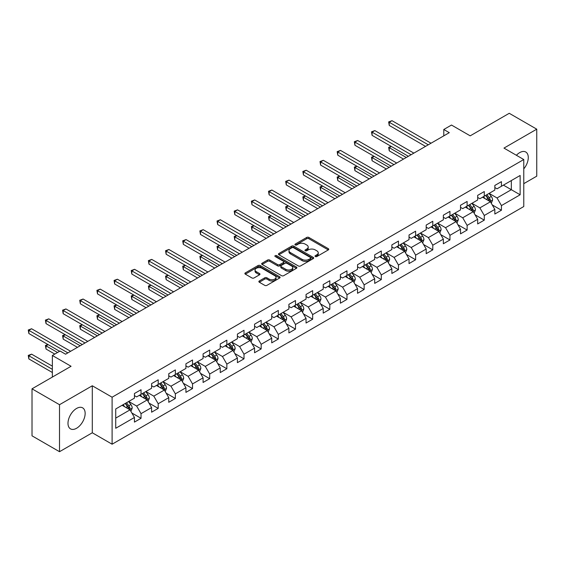 <?xml version="1.0" encoding="UTF-8"?>
<svg xmlns="http://www.w3.org/2000/svg" width="565" height="565" viewBox="0 0 565 565"><rect width="100%" height="100%" fill="white"/><g stroke="black" fill="none" stroke-linecap="round" stroke-linejoin="round"><path stroke-width="0.85" d="M315.327 256.538A1.066 0.614 0 0 0 316.838 256.538L328.307 249.914A1.526 0.883 0 0 0 328.759 249.292A1.526 0.883 0 0 0 328.307 248.671L308.871 237.448A1.526 0.883 0 0 0 306.717 237.448L295.241 244.073A1.066 0.614 0 0 0 294.93 244.511A1.066 0.614 0 0 0 295.241 244.942A1.066 0.614 0 0 0 296.752 244.942L298.235 244.087A4.887 2.818 0 0 1 305.149 244.087L306.767 245.019A4.887 2.818 0 0 1 308.2 247.018A4.887 2.818 0 0 1 306.767 249.01L305.284 249.871A1.066 0.614 0 0 0 304.973 250.309A1.066 0.614 0 0 0 305.284 250.74A1.066 0.614 0 0 0 306.795 250.74L308.278 249.885A4.887 2.818 0 0 1 315.192 249.885L316.81 250.818A4.887 2.818 0 0 1 318.243 252.816A4.887 2.818 0 0 1 316.81 254.808L315.327 255.67A1.066 0.614 0 0 0 315.016 256.107A1.066 0.614 0 0 0 315.327 256.538L315.327 255.67M76.565 428.27A12.133 7.006 120 0 0 84.496 417.57A12.133 7.006 120 0 0 82.638 407.852A12.133 7.006 120 0 0 76.565 408.453A12.133 7.006 120 0 0 68.64 419.145A12.133 7.006 120 0 0 70.498 428.87A12.133 7.006 120 0 0 76.565 428.27M523.769 168.893A12.133 7.006 120 0 0 525.768 152.013A12.133 7.006 120 0 0 519.701 152.614A12.133 7.006 120 0 0 516.396 155.276M259.307 280.96A1.526 0.883 0 0 0 258.862 281.589A1.526 0.883 0 0 0 259.307 282.21L264.759 285.36A1.526 0.883 0 0 0 266.92 285.36L279.661 278.001A1.526 0.883 0 0 0 280.113 277.38A1.526 0.883 0 0 0 279.661 276.758L260.225 265.536A1.526 0.883 0 0 0 258.064 265.536L245.323 272.888A1.526 0.883 0 0 0 244.878 273.517A1.526 0.883 0 0 0 245.323 274.138L251.912 277.938A1.526 0.883 0 0 0 254.073 277.938L259.526 274.795A1.526 0.883 0 0 0 259.971 274.166A1.526 0.883 0 0 0 259.526 273.545L256.256 271.659A4.082 2.359 0 0 1 255.062 269.992A4.082 2.359 0 0 1 257.584 267.81A4.082 2.359 0 0 1 262.033 268.326L274.83 275.713A4.082 2.359 0 0 1 276.031 277.38A4.082 2.359 0 0 1 273.509 279.555A4.082 2.359 0 0 1 269.053 279.046L266.92 277.818A1.526 0.883 0 0 0 264.759 277.818L259.307 280.96L259.307 282.21M523.769 183.667L536.75 176.174L536.75 129.173L509.249 113.297L470.193 135.84L451.492 125.049L443.786 129.491L449.288 132.669L65.568 354.206L60.067 351.035L52.361 355.477L52.361 377.074M59.516 404.702L59.516 451.703L92.3 432.776L92.3 385.775L59.516 404.702L32.014 388.826L71.07 366.275L52.361 355.477M92.3 385.775L112.103 397.209L523.769 159.535L523.769 206.536L112.103 444.21L112.103 397.209M536.75 129.173L503.966 148.101L523.769 159.535M298.348 265.967A1.526 0.883 0 0 0 300.502 265.967L313.25 258.615A1.526 0.883 0 0 0 313.695 257.993A1.526 0.883 0 0 0 313.25 257.365L293.807 246.142A1.526 0.883 0 0 0 291.653 246.142L278.905 253.501A1.526 0.883 0 0 0 278.46 254.123A1.526 0.883 0 0 0 278.905 254.751L298.348 265.967M275.607 256.771A1.066 0.614 0 0 1 276.695 256.92L296.434 268.319L283.715 275.663A1.526 0.883 0 0 1 281.554 275.663L262.118 264.441L267.57 261.32L267.57 260.048L262.118 263.198A1.526 0.883 0 0 0 261.666 263.82A1.526 0.883 0 0 0 262.118 264.441L262.118 263.198M267.57 261.32A1.526 0.883 0 0 1 269.731 261.32L269.731 260.048A1.526 0.883 0 0 0 267.57 260.048M269.731 260.048L277.613 264.597A1.526 0.883 0 0 0 279.774 264.597L283.39 262.513A1.526 0.883 0 0 0 283.835 261.885A1.526 0.883 0 0 0 283.39 261.263L275.183 256.524A1.066 0.614 0 0 1 274.873 256.086A1.066 0.614 0 0 1 275.529 255.521A1.066 0.614 0 0 1 276.695 255.655L296.456 267.061A1.526 0.883 0 0 1 296.9 267.683A1.526 0.883 0 0 1 296.456 268.304L296.456 267.061M59.516 451.703L32.014 435.827L32.014 388.826M131.85 412.994L141.038 418.298L141.038 413.658L151.597 407.563L151.597 412.196L158.2 408.389L158.2 403.749L168.758 397.654L168.758 402.287L175.362 398.48L175.362 393.84L185.92 387.745L185.92 392.378L192.524 388.572L192.524 383.932L203.082 377.837L203.082 382.47L209.686 378.663L209.686 374.023L220.244 367.928L220.244 372.568L226.847 368.754L226.847 364.114L237.406 358.019L237.406 362.659L244.009 358.846L244.009 354.206L254.568 348.111L254.568 352.751L261.171 348.937L261.171 344.297L271.73 338.202L271.73 342.842L278.333 339.028L278.333 334.395L288.892 328.293L288.892 332.933L295.495 329.12L295.495 324.487L306.053 318.385L306.053 323.025L312.657 319.211L312.657 314.578L323.215 308.476L323.215 313.116L329.819 309.302L329.819 304.669L340.377 298.567L340.377 303.207L346.981 299.394L346.981 294.761L357.539 288.659L357.539 293.299L364.143 289.485L364.143 284.852L374.701 278.75L374.701 283.39L381.304 279.576L381.304 274.943L391.863 268.841L391.863 273.481L398.466 269.667L398.466 265.034L409.025 258.94L409.025 263.572L415.628 259.759L415.628 255.126L426.187 249.031L426.187 253.664L432.79 249.85L432.79 245.217L443.348 239.122L443.348 243.755L449.952 239.948L449.952 235.308L460.51 229.213L460.51 233.846L467.114 230.04L467.114 225.4L477.672 219.305L477.672 223.938L484.276 220.131L484.276 215.491L494.834 209.396L494.834 214.029L501.438 210.222L501.438 205.582L520.139 194.784L520.139 175.475L511.339 180.56L511.339 189.706L520.139 194.784M141.038 418.298L134.435 422.104L134.435 417.471L115.733 428.27L115.733 408.961L134.435 398.163L134.435 393.523L141.038 389.716L141.038 394.349L151.597 388.254L151.597 383.614L158.2 379.807L158.2 384.44L168.758 378.345L168.758 373.705L175.362 369.898L175.362 374.531L185.92 368.436L185.92 363.796L192.524 359.99L192.524 364.623L203.082 358.528L203.082 353.888L209.686 350.081L209.686 354.714L220.244 348.619L220.244 343.979L226.847 340.172L226.847 344.805L237.406 338.71L237.406 334.077L244.009 330.264L244.009 334.897L254.568 328.802L254.568 324.169L261.171 320.355L261.171 324.988L271.73 318.893L271.73 314.26L278.333 310.446L278.333 315.086L288.892 308.984L288.892 304.351L295.495 300.538L295.495 305.178L306.053 299.076L306.053 294.443L312.657 290.629L312.657 295.269L323.215 289.167L323.215 284.534L329.819 280.72L329.819 285.36L340.377 279.258L340.377 274.625L346.981 270.812L346.981 275.452L357.539 269.35L357.539 264.717L364.143 260.903L364.143 265.543L374.701 259.441L374.701 254.808L381.304 250.994L381.304 255.634L391.863 249.532L391.863 244.899L398.466 241.086L398.466 245.726L409.025 239.631L409.025 234.991L415.628 231.177L415.628 235.817L426.187 229.722L426.187 225.082L432.79 221.268L432.79 225.908L443.348 219.813L443.348 215.173L449.952 211.359L449.952 215.999L460.51 209.905L460.51 205.264L467.114 201.458L467.114 206.091L477.672 199.996L477.672 195.356L484.276 191.549L484.276 196.182L494.834 190.087L494.834 185.447L501.438 181.64L501.438 186.273L520.139 175.475M139.273 395.366L147.197 399.942L136.631 406.037L128.714 401.461M134.435 395.62L136.631 396.891L141.038 394.349M136.631 406.037L141.038 413.658M147.197 399.942L151.597 407.563M156.434 385.457L164.359 390.034L153.793 396.129L145.876 391.552M151.597 385.711L153.793 386.983L158.2 384.44M153.793 396.129L158.2 403.749M164.359 390.034L168.758 397.654M173.596 375.548L181.52 380.125L170.955 386.22L163.038 381.65M168.758 375.803L170.955 377.074L175.362 374.531M170.955 386.22L175.362 393.84M181.52 380.125L185.92 387.745M190.758 365.64L198.682 370.216L188.117 376.311L180.2 371.742M185.92 365.894L188.117 367.165L192.524 364.623M188.117 376.311L192.524 383.932M198.682 370.216L203.082 377.837M207.92 355.731L215.844 360.308L205.286 366.402L197.362 361.833M203.082 355.985L205.286 357.257L209.686 354.714M205.286 366.402L209.686 374.023M215.844 360.308L220.244 367.928M225.082 345.822L233.006 350.399L222.448 356.494L214.523 351.924M220.244 346.077L222.448 347.348L226.847 344.805M222.448 356.494L226.847 364.114M233.006 350.399L237.406 358.019M242.244 335.914L250.168 340.49L239.609 346.585L231.685 342.016M237.406 336.168L239.609 337.439L244.009 334.897M239.609 346.585L244.009 354.206M250.168 340.49L254.568 348.111M259.406 326.005L267.33 330.582L256.771 336.676L248.847 332.107M254.568 326.259L256.771 327.531L261.171 324.988M256.771 336.676L261.171 344.297M267.33 330.582L271.73 338.202M276.568 316.096L284.492 320.673L273.933 326.768L266.009 322.198M271.73 316.351L273.933 317.622L278.333 315.086M273.933 326.768L278.333 334.395M284.492 320.673L288.892 328.293M293.729 306.188L301.654 310.764L291.095 316.859L283.171 312.29M288.892 306.442L291.095 307.713L295.495 305.178M291.095 316.859L295.495 324.487M301.654 310.764L306.053 318.385M310.891 296.286L318.815 300.855L308.257 306.95L300.333 302.381M306.053 296.54L308.257 297.804L312.657 295.269M308.257 306.95L312.657 314.578M318.815 300.855L323.215 308.476M328.053 286.377L335.977 290.947L325.419 297.042L317.495 292.472M323.215 286.632L325.419 287.896L329.819 285.36M325.419 297.042L329.819 304.669M335.977 290.947L340.377 298.567M345.215 276.469L353.139 281.038L342.581 287.14L334.657 282.564M340.377 276.723L342.581 277.987L346.981 275.452M342.581 287.14L346.981 294.761M353.139 281.038L357.539 288.659M362.377 266.56L370.301 271.129L359.743 277.231L351.818 272.655M357.539 266.814L359.743 268.085L364.143 265.543M359.743 277.231L364.143 284.852M370.301 271.129L374.701 278.75M379.539 256.651L387.463 261.221L376.904 267.323L368.98 262.746M374.701 256.906L376.904 258.177L381.304 255.634M376.904 267.323L381.304 274.943M387.463 261.221L391.863 268.841M396.701 246.743L404.625 251.312L394.066 257.414L386.142 252.838M391.863 246.997L394.066 248.268L398.466 245.726M394.066 257.414L398.466 265.034M404.625 251.312L409.025 258.94M413.863 236.834L421.787 241.403L411.228 247.505L403.304 242.929M409.025 237.088L411.228 238.359L415.628 235.817M411.228 247.505L415.628 255.126M421.787 241.403L426.187 249.031M431.024 226.925L438.949 231.495L428.39 237.597L420.466 233.02M426.187 227.179L428.39 228.451L432.79 225.908M428.39 237.597L432.79 245.217M438.949 231.495L443.348 239.122M448.186 217.017L456.11 221.586L445.552 227.688L437.628 223.111M443.348 217.271L445.552 218.542L449.952 215.999M445.552 227.688L449.952 235.308M456.11 221.586L460.51 229.213M465.355 207.108L473.272 211.677L462.714 217.779L454.79 213.203M460.51 207.362L462.714 208.633L467.114 206.091M462.714 217.779L467.114 225.4M473.272 211.677L477.672 219.305M482.517 197.199L490.434 201.776L479.876 207.871L471.952 203.294M477.672 197.453L479.876 198.725L484.276 196.182M479.876 207.871L484.276 215.491M490.434 201.776L494.834 209.396M503.415 185.129L511.339 189.706L497.038 197.962L489.113 193.385M494.834 187.545L497.038 188.816L501.438 186.273M497.038 197.962L501.438 205.582M92.3 432.776L112.103 444.21M443.786 129.491L443.786 135.84M115.733 418.107L130.035 409.851L122.111 405.275M130.035 409.851L134.435 417.471M492.249 204.918L501.438 210.222M475.087 214.827L484.276 220.131M457.925 224.736L467.114 230.04M440.764 234.645L449.952 239.948M423.602 244.553L432.79 249.85M406.44 254.455L415.628 259.759M389.278 264.363L398.466 269.667M372.116 274.272L381.304 279.576M354.954 284.181L364.143 289.485M337.792 294.09L346.981 299.394M320.63 303.998L329.819 309.302M303.469 313.907L312.657 319.211M286.307 323.816L295.495 329.12M269.145 333.724L278.333 339.028M251.983 343.633L261.171 348.937M234.821 353.542L244.009 358.846M217.659 363.45L226.847 368.754M200.497 373.359L209.686 378.663M183.335 383.268L192.524 388.572M166.174 393.176L175.362 398.48M149.012 403.085L158.2 408.389M315.75 256.694L316.81 256.079A4.887 2.818 0 0 0 318.243 254.088L318.243 252.816M308.2 247.018L308.2 248.289A4.887 2.818 0 0 1 306.767 250.281L305.707 250.895M328.293 249.928L308.871 238.72A1.526 0.883 0 0 0 306.717 238.72L295.665 245.097M313.229 258.622L293.807 247.413A1.526 0.883 0 0 0 291.653 247.413L278.926 254.759M310.545 258.424A1.066 0.614 0 0 0 310.863 257.993A1.066 0.614 0 0 0 310.545 257.555L293.489 247.703A1.066 0.614 0 0 0 291.971 247.703L290.41 248.607A4.887 2.818 0 0 0 288.976 250.599A4.887 2.818 0 0 0 290.41 252.597L302.07 259.328A4.887 2.818 0 0 0 308.984 259.328L310.545 258.424L310.545 259.695A1.066 0.614 0 0 0 310.863 259.257L310.863 257.993M288.976 250.599L288.976 251.87A4.887 2.818 0 0 0 290.41 253.869L290.41 252.597M310.545 259.695L308.984 260.599A4.887 2.818 0 0 1 302.07 260.599L290.41 253.869M269.731 261.32L277.613 265.868A1.526 0.883 0 0 0 279.774 265.868L283.39 263.777A1.526 0.883 0 0 0 283.835 263.156L283.835 261.885M285.791 269.321A4.082 2.359 0 0 0 290.24 269.83A4.082 2.359 0 0 0 292.769 267.655A4.082 2.359 0 0 0 291.568 265.988L287.062 263.382A1.526 0.883 0 0 0 284.901 263.382L281.285 265.472A1.526 0.883 0 0 0 280.833 266.094A1.526 0.883 0 0 0 281.285 266.715L285.791 269.321L285.791 270.593A4.082 2.359 0 0 0 290.24 271.101A4.082 2.359 0 0 0 292.769 268.926L292.769 267.655M280.833 266.094L280.833 267.365A1.526 0.883 0 0 0 281.285 267.987L281.285 266.715M285.791 270.593L281.285 267.987M276.031 277.38L276.031 278.651A4.082 2.359 0 0 1 273.509 280.826A4.082 2.359 0 0 1 269.053 280.318L266.92 279.089A1.526 0.883 0 0 0 264.759 279.089L259.328 282.225M255.062 269.992L255.062 271.264A4.082 2.359 0 0 0 256.256 272.93L256.256 271.659M259.526 273.545L259.526 274.795L256.256 272.93M279.647 278.015L260.225 266.807A1.526 0.883 0 0 0 258.064 266.807L245.344 274.152M491.303 203.28L492.609 199.982A4.125 2.38 -120 0 0 491.296 196.472L489.029 193.442M485.067 198.675L483.527 196.613M391.347 146.469L389.257 147.677L389.257 150.855L403.523 159.09M489.798 201.401L490.385 200.158A4.125 2.38 -120 0 0 489.205 197.679L486.938 194.643M485.9 195.243L488.421 198.605A2.098 1.215 60 0 1 488.803 199.24L490.385 200.158M485.618 195.405L487.885 198.442A4.125 2.38 60 0 1 489.064 200.921M389.257 150.855L388.649 147.324L406.277 157.501M388.649 147.324L391.107 146.328M428.277 144.795L389.257 122.273L392.004 120.684L431.024 143.213M425.53 146.384L389.257 125.444L389.257 122.273L388.649 121.92L392.004 120.684M389.257 125.444L388.649 121.92M474.141 213.189L475.448 209.89A4.125 2.38 -120 0 0 474.134 206.38L471.867 203.351M467.905 208.584L466.365 206.522M374.185 156.378L372.095 157.586L372.095 160.764L386.361 168.999M472.637 211.31L473.223 210.067A4.125 2.38 -120 0 0 472.043 207.588L469.776 204.551M468.738 205.152L471.259 208.513A2.098 1.215 60 0 1 471.641 209.149L473.223 210.067M468.456 205.314L470.723 208.351A4.125 2.38 60 0 1 471.902 210.83M372.095 160.764L371.488 157.232L389.116 167.41M371.488 157.232L373.945 156.237M456.979 223.097L458.286 219.799A4.125 2.38 -120 0 0 456.972 216.289L454.705 213.259M450.743 218.493L449.203 216.43M357.024 166.287L354.933 167.494L354.933 170.672L369.199 178.907M455.475 221.219L456.061 219.976A4.125 2.38 -120 0 0 454.882 217.497L452.614 214.46M451.576 215.06L454.098 218.422A2.098 1.215 60 0 1 454.479 219.058L456.061 219.976M451.294 215.223L453.561 218.252A4.125 2.38 60 0 1 454.74 220.738M354.933 170.672L354.326 167.141L371.954 177.318M354.326 167.141L356.783 166.145M411.115 154.704L372.095 132.182L374.842 130.593L413.863 153.122M408.368 156.293L372.095 135.353L372.095 132.182L371.488 131.829L374.842 130.593M372.095 135.353L371.488 131.829M393.953 164.613L354.933 142.083L357.68 140.501L396.701 163.031M391.206 166.202L354.933 145.262L354.933 142.083L354.326 141.737L357.68 140.501M354.933 145.262L354.326 141.737M439.817 233.006L441.124 229.708A4.125 2.38 -120 0 0 439.81 226.198L437.543 223.161M433.581 228.401L432.041 226.339M339.862 176.195L337.771 177.403L337.771 180.574L352.037 188.816M438.313 231.127L438.899 229.884A4.125 2.38 -120 0 0 437.72 227.405L435.453 224.369M434.414 224.969L436.936 228.331A2.098 1.215 60 0 1 437.317 228.966L438.899 229.884M434.132 225.131L436.399 228.161A4.125 2.38 60 0 1 437.578 230.647M337.771 180.574L337.164 177.05L354.792 187.227M337.164 177.05L339.622 176.054M422.655 242.908L423.962 239.617A4.125 2.38 -120 0 0 422.648 236.106L420.381 233.07M416.419 238.31L414.88 236.248M322.7 186.104L320.609 187.312L320.609 190.483L334.876 198.725M421.151 241.036L421.737 239.793A4.125 2.38 -120 0 0 420.558 237.307L418.291 234.277M417.252 234.878L419.774 238.239A2.098 1.215 60 0 1 420.155 238.875L421.737 239.793M416.97 235.04L419.237 238.07A4.125 2.38 60 0 1 420.416 240.556M320.609 190.483L320.002 186.959L337.63 197.136M320.002 186.959L322.46 185.963M405.493 252.816L406.8 249.525A4.125 2.38 -120 0 0 405.486 246.015L403.219 242.978M399.257 248.219L397.718 246.156M305.538 196.013L303.447 197.22L303.447 200.391L317.714 208.633M403.989 250.945L404.575 249.702A4.125 2.38 -120 0 0 403.396 247.216L401.129 244.186M400.091 244.786L402.612 248.148A2.098 1.215 60 0 1 402.993 248.784L404.575 249.702M399.808 244.949L402.075 247.979A4.125 2.38 60 0 1 403.255 250.457M303.447 200.391L302.84 196.867L320.468 207.044M302.84 196.867L305.298 195.871M376.791 174.521L337.771 151.992L340.518 150.41L379.539 172.939M374.044 176.111L337.771 155.17L337.771 151.992L337.164 151.646L340.518 150.41M337.771 155.17L337.164 151.646M359.63 184.43L320.609 161.901L323.357 160.319L362.377 182.841M356.882 186.019L320.609 165.079L320.609 161.901L320.002 161.555L323.357 160.319M320.609 165.079L320.002 161.555M342.468 194.339L303.447 171.809L306.195 170.227L345.215 192.75M339.72 195.928L303.447 174.988L303.447 171.809L302.84 171.463L306.195 170.227M303.447 174.988L302.84 171.463M325.306 204.248L286.286 181.718L289.033 180.129L328.053 202.658M322.559 205.837L286.286 184.896L286.286 181.718L285.678 181.372L289.033 180.129M286.286 184.896L285.678 181.372M308.144 214.156L269.124 191.627L271.871 190.038L310.891 212.567M305.397 215.745L269.124 194.805L269.124 191.627L268.516 191.281L271.871 190.038M269.124 194.805L268.516 191.281M290.982 224.065L251.962 201.536L254.709 199.946L293.729 222.476M288.235 225.654L251.962 204.714L251.962 201.536L251.354 201.189L254.709 199.946M251.962 204.714L251.354 201.189M273.82 233.974L234.8 211.444L237.547 209.855L276.568 232.385M271.073 235.563L234.8 214.622L234.8 211.444L234.193 211.098L237.547 209.855M234.8 214.622L234.193 211.098M256.658 243.882L217.638 221.353L220.385 219.764L259.406 242.293M253.911 245.471L217.638 224.531L217.638 221.353L217.031 221.007L220.385 219.764M217.638 224.531L217.031 221.007M239.496 253.791L200.476 231.262L203.223 229.673L242.244 252.202M236.749 255.38L200.476 234.44L200.476 231.262L199.869 230.916L203.223 229.673M200.476 234.44L199.869 230.916M222.335 263.7L183.314 241.17L186.062 239.581L225.082 262.111M219.58 265.289L183.314 244.348L183.314 241.17L182.707 240.824L186.062 239.581M183.314 244.348L182.707 240.824M205.173 273.608L166.152 251.079L168.9 249.49L207.92 272.019M202.418 275.197L166.152 254.257L166.152 251.079L165.545 250.733L168.9 249.49M166.152 254.257L165.545 250.733M188.011 283.517L148.991 260.988L151.738 259.399L190.758 281.928M185.256 285.106L148.991 264.166L148.991 260.988L148.383 260.635L151.738 259.399M148.991 264.166L148.383 260.635M170.849 293.426L131.829 270.896L134.576 269.307L173.596 291.837M168.095 295.015L131.829 274.074L131.829 270.896L131.221 270.543L134.576 269.307M131.829 274.074L131.221 270.543M153.687 303.334L114.667 280.805L117.414 279.216L156.434 301.745M150.933 304.923L114.667 283.983L114.667 280.805L114.059 280.452L117.414 279.216M114.667 283.983L114.059 280.452M136.525 313.243L97.505 290.714L100.252 289.125L139.273 311.654M133.771 314.832L97.505 293.885L97.505 290.714L96.897 290.361L100.252 289.125M97.505 293.885L96.897 290.361M119.363 323.152L80.343 300.622L83.09 299.033L122.111 321.563M116.609 324.741L80.343 303.793L80.343 300.622L79.736 300.269L83.09 299.033M80.343 303.793L79.736 300.269M102.201 333.06L63.181 310.531L65.928 308.942L104.949 331.471M99.447 334.642L63.181 313.702L63.181 310.531L62.574 310.178L65.928 308.942M63.181 313.702L62.574 310.178M85.04 342.969L46.019 320.44L48.767 318.851L87.787 341.38M82.285 344.551L46.019 323.611L46.019 320.44L45.412 320.087L48.767 318.851M46.019 323.611L45.412 320.087M388.332 262.725L389.638 259.434A4.125 2.38 -120 0 0 388.325 255.924L386.057 252.887M382.095 258.127L380.556 256.065M288.376 205.921L286.286 207.129L286.286 210.3L300.552 218.542M386.827 260.853L387.413 259.61A4.125 2.38 -120 0 0 386.234 257.124L383.967 254.095M382.929 254.695L385.45 258.057A2.098 1.215 60 0 1 385.831 258.692L387.413 259.61M382.646 254.857L384.913 257.887A4.125 2.38 60 0 1 386.093 260.366M286.286 210.3L285.678 206.776L303.306 216.953M285.678 206.776L288.136 205.78M371.17 272.634L372.476 269.343A4.125 2.38 -120 0 0 371.163 265.825L368.896 262.796M364.934 268.029L363.394 265.974M271.214 215.83L269.124 217.038L269.124 220.209L283.39 228.451M369.665 270.762L370.252 269.512A4.125 2.38 -120 0 0 369.072 267.033L366.805 264.003M365.767 264.604L368.288 267.965A2.098 1.215 60 0 1 368.67 268.601L370.252 269.512M365.484 264.766L367.751 267.796A4.125 2.38 60 0 1 368.931 270.275M269.124 220.209L268.516 216.685L286.144 226.862M268.516 216.685L270.974 215.689M354.008 282.542L355.314 279.251A4.125 2.38 -120 0 0 354.001 275.734L351.734 272.704M347.772 277.938L346.232 275.882M254.052 225.739L251.962 226.946L251.962 230.117L266.228 238.359M352.504 280.671L353.09 279.421A4.125 2.38 -120 0 0 351.91 276.942L349.643 273.912M348.605 274.512L351.126 277.874A2.098 1.215 60 0 1 351.508 278.51L353.09 279.421M348.322 274.675L350.59 277.705A4.125 2.38 60 0 1 351.769 280.184M251.962 230.117L251.354 226.593L268.982 236.77M251.354 226.593L253.812 225.597M336.846 292.451L338.153 289.153A4.125 2.38 -120 0 0 336.839 285.643L334.572 282.613M330.61 287.846L329.07 285.791M236.89 235.647L234.8 236.855L234.8 240.026L249.066 248.268M335.342 290.579L335.928 289.329A4.125 2.38 -120 0 0 334.748 286.851L332.481 283.821M331.443 284.421L333.964 287.783A2.098 1.215 60 0 1 334.346 288.418L335.928 289.329M331.161 284.583L333.428 287.613A4.125 2.38 60 0 1 334.607 290.092M234.8 240.026L234.193 236.502L251.821 246.679M234.193 236.502L236.65 235.506M319.684 302.36L320.991 299.062A4.125 2.38 -120 0 0 319.677 295.552L317.41 292.522M313.448 297.755L311.908 295.7M219.729 245.556L217.638 246.757L217.638 249.935L231.904 258.177M318.18 300.488L318.766 299.238A4.125 2.38 -120 0 0 317.587 296.759L315.319 293.729M314.281 294.323L316.803 297.691A2.098 1.215 60 0 1 317.184 298.327L318.766 299.238M313.999 294.492L316.266 297.522A4.125 2.38 60 0 1 317.445 300.001M217.638 249.935L217.031 246.411L234.659 256.588M217.031 246.411L219.488 245.415M302.522 312.268L303.829 308.97A4.125 2.38 -120 0 0 302.515 305.46L300.248 302.43M296.286 307.664L294.746 305.609M202.567 255.465L200.476 256.665L200.476 259.844L214.742 268.085M301.018 310.397L301.604 309.147A4.125 2.38 -120 0 0 300.425 306.668L298.158 303.638M297.119 304.231L299.641 307.6A2.098 1.215 60 0 1 300.022 308.236L301.604 309.147M296.837 304.401L299.104 307.431A4.125 2.38 60 0 1 300.283 309.91M200.476 259.844L199.869 256.319L217.49 266.496M199.869 256.319L202.327 255.323M285.36 322.177L286.667 318.879A4.125 2.38 -120 0 0 285.353 315.369L283.086 312.339M279.124 317.572L277.585 315.517M185.405 265.373L183.314 266.574L183.314 269.752L197.581 277.987M283.856 320.306L284.442 319.055A4.125 2.38 -120 0 0 283.263 316.577L280.996 313.547M279.957 314.14L282.479 317.502A2.098 1.215 60 0 1 282.86 318.144L284.442 319.055M279.675 314.31L281.942 317.339A4.125 2.38 60 0 1 283.122 319.818M183.314 269.752L182.707 266.228L200.328 276.405M182.707 266.228L185.165 265.232M268.198 332.086L269.505 328.788A4.125 2.38 -120 0 0 268.191 325.278L265.917 322.248M261.962 327.481L260.423 325.426M168.243 275.275L166.152 276.483L166.152 279.661L180.419 287.896M266.694 330.214L267.28 328.964A4.125 2.38 -120 0 0 266.101 326.485L263.834 323.455M262.796 324.049L265.317 327.41A2.098 1.215 60 0 1 265.698 328.053L267.28 328.964M262.513 324.218L264.78 327.248A4.125 2.38 60 0 1 265.96 329.727M166.152 279.661L165.545 276.137L183.166 286.314M165.545 276.137L168.003 275.141M251.037 341.995L252.343 338.696A4.125 2.38 -120 0 0 251.03 335.186L248.755 332.156M244.8 337.39L243.261 335.335M151.081 285.184L148.991 286.391L148.991 289.57L163.257 297.804M249.532 340.123L250.118 338.873A4.125 2.38 -120 0 0 248.939 336.394L246.672 333.364M245.634 333.957L248.155 337.319A2.098 1.215 60 0 1 248.536 337.962L250.118 338.873M245.351 334.127L247.618 337.157A4.125 2.38 60 0 1 248.798 339.636M148.991 289.57L148.383 286.045L166.004 296.222M148.383 286.045L150.841 285.05M233.875 351.903L235.181 348.605A4.125 2.38 -120 0 0 233.868 345.095L231.594 342.065M227.639 347.298L226.099 345.243M133.919 295.092L131.829 296.3L131.829 299.478L146.095 307.713M232.37 350.032L232.957 348.782A4.125 2.38 -120 0 0 231.777 346.303L229.51 343.273M228.472 343.866L230.993 347.228A2.098 1.215 60 0 1 231.375 347.871L232.957 348.782M228.189 344.036L230.456 347.065A4.125 2.38 60 0 1 231.636 349.544M131.829 299.478L131.221 295.954L148.842 306.124M131.221 295.954L133.672 294.958M216.713 361.812L218.019 358.514A4.125 2.38 -120 0 0 216.706 355.004L214.432 351.974M210.477 357.207L208.937 355.152M116.757 305.001L114.667 306.209L114.667 309.387L128.933 317.622M215.209 359.94L215.795 358.69A4.125 2.38 -120 0 0 214.615 356.211L212.341 353.182M211.31 353.775L213.831 357.137A2.098 1.215 60 0 1 214.213 357.779L215.795 358.69M211.028 353.944L213.295 356.974A4.125 2.38 60 0 1 214.474 359.453M114.667 309.387L114.059 305.863L131.68 316.033M114.059 305.863L116.51 304.867M199.551 371.721L200.857 368.422A4.125 2.38 -120 0 0 199.544 364.912L197.27 361.882M193.315 367.116L191.775 365.061M99.595 314.91L97.505 316.118L97.505 319.296L111.771 327.531M198.047 369.849L198.633 368.599A4.125 2.38 -120 0 0 197.453 366.12L195.179 363.09M194.148 363.683L196.669 367.045A2.098 1.215 60 0 1 197.051 367.688L198.633 368.599M193.866 363.853L196.133 366.883A4.125 2.38 60 0 1 197.312 369.362M97.505 319.296L96.897 315.771L114.518 325.941M96.897 315.771L99.348 314.776M182.389 381.629L183.696 378.331A4.125 2.38 -120 0 0 182.382 374.821L180.108 371.791M176.153 377.025L174.613 374.962M82.434 324.819L80.343 326.026L80.343 329.204L94.609 337.439M180.885 379.758L181.471 378.508A4.125 2.38 -120 0 0 180.292 376.029L178.017 372.999M176.986 373.592L179.508 376.954A2.098 1.215 60 0 1 179.889 377.597L181.471 378.508M176.704 373.762L178.971 376.791A4.125 2.38 60 0 1 180.15 379.27M80.343 329.204L79.736 325.68L97.357 335.85M79.736 325.68L82.186 324.677M165.227 391.538L166.534 388.24A4.125 2.38 -120 0 0 165.22 384.73L162.946 381.7M158.991 386.933L157.451 384.871M65.272 334.727L63.181 335.935L63.181 339.113L77.447 347.348M163.723 389.659L164.309 388.416A4.125 2.38 -120 0 0 163.13 385.937L160.856 382.908M159.824 383.501L162.346 386.863A2.098 1.215 60 0 1 162.727 387.505L164.309 388.416M159.542 383.67L161.809 386.7A4.125 2.38 60 0 1 162.988 389.179M63.181 339.113L62.574 335.589L80.195 345.759M62.574 335.589L65.024 334.586M148.065 401.447L149.372 398.148A4.125 2.38 -120 0 0 148.058 394.638L145.784 391.609M141.829 396.842L140.29 394.78M48.11 344.636L46.019 345.844L46.019 349.022L54.784 354.078M146.561 399.568L147.147 398.325A4.125 2.38 -120 0 0 145.968 395.846L143.694 392.816M142.663 393.409L145.184 396.771A2.098 1.215 60 0 1 145.565 397.407L147.147 398.325M142.38 393.572L144.647 396.609A4.125 2.38 60 0 1 145.827 399.088M46.019 349.022L45.412 345.498L57.538 352.496M45.412 345.498L47.863 344.495M130.903 411.355L132.21 408.057A4.125 2.38 -120 0 0 130.896 404.547L128.622 401.517M124.667 406.751L123.128 404.688M52.361 366.148L31.605 354.163L28.857 355.752L28.857 358.93L52.361 372.505M129.392 409.477L129.985 408.234A4.125 2.38 -120 0 0 128.806 405.755L126.532 402.725M125.501 403.318L128.022 406.68A2.098 1.215 60 0 1 128.403 407.316L129.985 408.234M125.218 403.481L127.485 406.518A4.125 2.38 60 0 1 128.665 408.996M28.857 358.93L28.25 355.406L52.361 369.326M28.25 355.406L31.605 354.163M67.878 352.878L28.857 330.348L31.605 328.759L70.625 351.289M59.629 351.289L28.857 333.52L28.857 330.348L28.25 329.995L31.605 328.759M28.857 333.52L28.25 329.995M316.81 256.079L316.81 254.808M305.284 250.74L305.284 249.871M306.767 250.281L306.767 249.01M295.241 244.942L295.241 244.073M306.717 238.72L306.717 237.448M308.871 238.72L308.871 237.448M328.307 249.914L328.307 248.671M278.905 254.751L278.905 253.501M291.653 247.413L291.653 246.142M293.807 247.413L293.807 246.142M313.25 258.615L313.25 257.365M302.07 260.599L302.07 259.328M308.984 260.599L308.984 259.328M277.613 265.868L277.613 264.597M279.774 265.868L279.774 264.597M283.39 263.777L283.39 262.513M276.695 256.92L276.695 255.655M264.759 279.089L264.759 277.818M266.92 279.089L266.92 277.818M269.053 280.318L269.053 279.046M245.323 274.138L245.323 272.888M258.064 266.807L258.064 265.536M260.225 266.807L260.225 265.536M279.661 278.001L279.661 276.758M490.025 201.536L492.588 200.059M489.205 197.679L491.296 196.472M486.274 199.367L487.885 198.442M472.863 211.444L475.426 209.968M472.043 207.588L474.134 206.38M469.112 209.276L470.723 208.351M455.701 221.353L458.264 219.877M454.882 217.497L456.972 216.289M451.951 219.185L453.561 218.252M438.539 231.262L441.103 229.786M437.72 227.405L439.81 226.198M434.789 229.093L436.399 228.161M421.377 241.17L423.941 239.694M420.558 237.307L422.648 236.106M417.627 239.002L419.237 238.07M404.215 251.079L406.779 249.603M403.396 247.216L405.486 246.015M400.465 248.911L402.075 247.979M387.053 260.988L389.617 259.512M386.234 257.124L388.325 255.924M383.303 258.819L384.913 257.887M369.891 270.896L372.455 269.42M369.072 267.033L371.163 265.825M366.141 268.728L367.751 267.796M352.73 280.805L355.293 279.329M351.91 276.942L354.001 275.734M348.979 278.637L350.59 277.705M335.568 290.714L338.131 289.238M334.748 286.851L336.839 285.643M331.817 288.546L333.428 287.613M318.406 300.622L320.962 299.146M317.587 296.759L319.677 295.552M314.656 298.454L316.266 297.522M301.244 310.531L303.801 309.055M300.425 306.668L302.515 305.46M297.494 308.363L299.104 307.431M284.082 320.44L286.639 318.964M283.263 316.577L285.353 315.369M280.332 318.272L281.942 317.339M266.92 330.348L269.477 328.872M266.101 326.485L268.191 325.278M263.17 328.18L264.78 327.248M249.758 340.257L252.315 338.781M248.939 336.394L251.03 335.186M246.008 338.089L247.618 337.157M232.596 350.166L235.153 348.683M231.777 346.303L233.868 345.095M228.846 347.998L230.456 347.065M215.435 360.075L217.991 358.591M214.615 356.211L216.706 355.004M211.684 357.906L213.295 356.974M198.273 369.976L200.829 368.5M197.453 366.12L199.544 364.912M194.522 367.815L196.133 366.883M181.111 379.885L183.667 378.409M180.292 376.029L182.382 374.821M177.361 377.724L178.971 376.791M163.949 389.793L166.506 388.317M163.13 385.937L165.22 384.73M160.199 387.632L161.809 386.7M146.787 399.702L149.344 398.226M145.968 395.846L148.058 394.638M143.037 397.534L144.647 396.609M129.625 409.611L132.182 408.135M128.806 405.755L130.896 404.547M125.875 407.443L127.485 406.518"/></g></svg>
